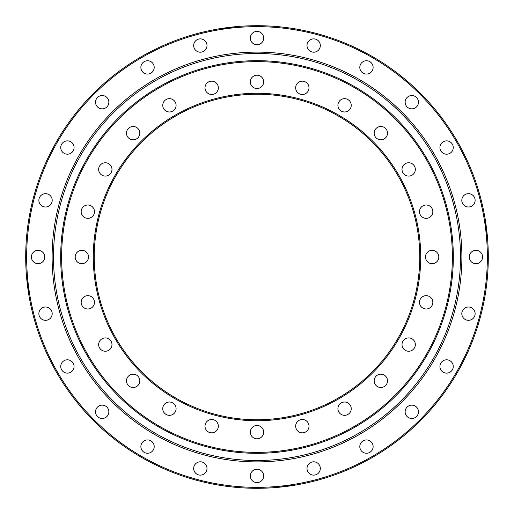<?xml version="1.0" encoding="UTF-8"?>
<svg xmlns="http://www.w3.org/2000/svg" width="514" height="514" viewBox="0 0 514 514"><rect width="100%" height="100%" fill="white"/><g stroke="black" fill="none" stroke-linecap="round" stroke-linejoin="round"><path stroke-width="0.77" d="M60.678 257A196.322 196.322 0 0 1 257 60.678A196.322 196.322 0 0 1 453.322 257A196.322 196.322 0 0 1 257 453.322A196.322 196.322 0 0 1 60.678 257A196.322 196.322 0 0 1 355.161 86.982A196.322 196.322 0 0 1 355.161 427.018A196.322 196.322 0 0 1 60.678 257M419.765 257A162.765 162.765 0 0 0 257 94.235A162.765 162.765 0 0 0 94.235 257A162.765 162.765 0 0 0 257 419.765A162.765 162.765 0 0 0 419.765 257M295.666 87.83A6.663 6.663 0 0 1 305.663 82.054A6.663 6.663 0 0 1 305.663 93.599A6.663 6.663 0 0 1 295.666 87.83M337.91 105.325A6.663 6.663 0 0 1 347.901 99.555A6.663 6.663 0 0 1 347.901 111.095A6.663 6.663 0 0 1 337.91 105.325M374.179 133.158A6.663 6.663 0 0 1 384.176 127.388A6.663 6.663 0 0 1 384.176 138.928A6.663 6.663 0 0 1 374.179 133.158M402.012 169.427A6.663 6.663 0 0 1 412.01 163.658A6.663 6.663 0 0 1 412.01 175.197A6.663 6.663 0 0 1 402.012 169.427M419.508 211.672A6.663 6.663 0 0 1 429.505 205.902A6.663 6.663 0 0 1 429.505 217.441A6.663 6.663 0 0 1 419.508 211.672M425.476 257A6.663 6.663 0 0 1 435.474 251.23A6.663 6.663 0 0 1 435.474 262.77A6.663 6.663 0 0 1 425.476 257M419.508 302.328A6.663 6.663 0 0 1 429.505 296.559A6.663 6.663 0 0 1 429.505 308.098A6.663 6.663 0 0 1 419.508 302.328M402.012 344.573A6.663 6.663 0 0 1 412.01 338.803A6.663 6.663 0 0 1 412.01 350.342A6.663 6.663 0 0 1 402.012 344.573M374.179 380.842A6.663 6.663 0 0 1 384.176 375.072A6.663 6.663 0 0 1 384.176 386.612A6.663 6.663 0 0 1 374.179 380.842M337.91 408.675A6.663 6.663 0 0 1 347.901 402.905A6.663 6.663 0 0 1 347.901 414.445A6.663 6.663 0 0 1 337.91 408.675M295.666 426.17A6.663 6.663 0 0 1 305.663 420.401A6.663 6.663 0 0 1 305.663 431.946A6.663 6.663 0 0 1 295.666 426.17M250.337 432.139A6.663 6.663 0 0 1 260.335 426.369A6.663 6.663 0 0 1 260.335 437.909A6.663 6.663 0 0 1 250.337 432.139M205.009 426.17A6.663 6.663 0 0 1 215 420.401A6.663 6.663 0 0 1 215 431.946A6.663 6.663 0 0 1 205.009 426.17M162.765 408.675A6.663 6.663 0 0 1 172.762 402.905A6.663 6.663 0 0 1 172.762 414.445A6.663 6.663 0 0 1 162.765 408.675M126.495 380.842A6.663 6.663 0 0 1 136.486 375.072A6.663 6.663 0 0 1 136.486 386.612A6.663 6.663 0 0 1 126.495 380.842M98.662 344.573A6.663 6.663 0 0 1 108.653 338.803A6.663 6.663 0 0 1 108.653 350.342A6.663 6.663 0 0 1 98.662 344.573M81.167 302.328A6.663 6.663 0 0 1 91.158 296.559A6.663 6.663 0 0 1 91.158 308.098A6.663 6.663 0 0 1 81.167 302.328M75.198 257A6.663 6.663 0 0 1 85.189 251.23A6.663 6.663 0 0 1 85.189 262.77A6.663 6.663 0 0 1 75.198 257M81.167 211.672A6.663 6.663 0 0 1 91.158 205.902A6.663 6.663 0 0 1 91.158 217.441A6.663 6.663 0 0 1 81.167 211.672M98.662 169.427A6.663 6.663 0 0 1 108.653 163.658A6.663 6.663 0 0 1 108.653 175.197A6.663 6.663 0 0 1 98.662 169.427M126.495 133.158A6.663 6.663 0 0 1 136.486 127.388A6.663 6.663 0 0 1 136.486 138.928A6.663 6.663 0 0 1 126.495 133.158M162.765 105.325A6.663 6.663 0 0 1 172.762 99.555A6.663 6.663 0 0 1 172.762 111.095A6.663 6.663 0 0 1 162.765 105.325M205.009 87.83A6.663 6.663 0 0 1 215 82.054A6.663 6.663 0 0 1 215 93.599A6.663 6.663 0 0 1 205.009 87.83M250.337 81.861A6.663 6.663 0 0 1 260.335 76.091A6.663 6.663 0 0 1 260.335 87.631A6.663 6.663 0 0 1 250.337 81.861M61.635 257A195.365 195.365 0 0 0 354.686 426.196A195.365 195.365 0 0 0 354.686 87.804A195.365 195.365 0 0 0 61.635 257M93.285 257A163.715 163.715 0 0 1 338.861 115.213A163.715 163.715 0 0 1 338.861 398.787A163.715 163.715 0 0 1 93.285 257M25.7 257A231.3 231.3 0 0 1 372.65 56.688A231.3 231.3 0 0 1 372.65 457.312A231.3 231.3 0 0 1 25.7 257M218.199 28.977C223.16 27.974 237.764 26.387 237.224 26.548L217.763 29.054M277.907 487.356L296.237 484.946M295.801 485.023L290.147 485.91M289.504 486.006L284.248 486.687M485.023 218.199C486.026 223.16 487.613 237.764 487.452 237.224L484.946 217.763M28.977 295.801C27.974 290.84 26.387 276.236 26.548 276.776L29.054 296.237M207.001 45.534A6.663 6.663 0 0 0 197.003 39.764A6.663 6.663 0 0 0 197.003 51.304A6.663 6.663 0 0 0 207.001 45.534M154.2 67.405A6.663 6.663 0 0 0 144.203 61.635A6.663 6.663 0 0 0 144.203 73.174A6.663 6.663 0 0 0 154.2 67.405M108.859 102.196A6.663 6.663 0 0 0 98.861 96.426A6.663 6.663 0 0 0 98.861 107.966A6.663 6.663 0 0 0 108.859 102.196M74.067 147.537A6.663 6.663 0 0 0 64.07 141.768A6.663 6.663 0 0 0 64.07 153.307A6.663 6.663 0 0 0 74.067 147.537M52.197 200.338A6.663 6.663 0 0 0 42.199 194.568A6.663 6.663 0 0 0 42.199 206.108A6.663 6.663 0 0 0 52.197 200.338M44.737 257A6.663 6.663 0 0 0 34.74 251.23A6.663 6.663 0 0 0 34.74 262.77A6.663 6.663 0 0 0 44.737 257M52.197 313.662A6.663 6.663 0 0 0 42.199 307.892A6.663 6.663 0 0 0 42.199 319.432A6.663 6.663 0 0 0 52.197 313.662M74.067 366.463A6.663 6.663 0 0 0 64.07 360.693A6.663 6.663 0 0 0 64.07 372.232A6.663 6.663 0 0 0 74.067 366.463M108.859 411.804A6.663 6.663 0 0 0 98.861 406.034A6.663 6.663 0 0 0 98.861 417.574A6.663 6.663 0 0 0 108.859 411.804M154.2 446.595A6.663 6.663 0 0 0 144.203 440.826A6.663 6.663 0 0 0 144.203 452.365A6.663 6.663 0 0 0 154.2 446.595M207.001 468.466A6.663 6.663 0 0 0 197.003 462.696A6.663 6.663 0 0 0 197.003 474.236A6.663 6.663 0 0 0 207.001 468.466M263.663 475.925A6.663 6.663 0 0 0 253.665 470.156A6.663 6.663 0 0 0 253.665 481.695A6.663 6.663 0 0 0 263.663 475.925M320.325 468.466A6.663 6.663 0 0 0 310.334 462.696A6.663 6.663 0 0 0 310.334 474.236A6.663 6.663 0 0 0 320.325 468.466M373.125 446.595A6.663 6.663 0 0 0 363.135 440.826A6.663 6.663 0 0 0 363.135 452.365A6.663 6.663 0 0 0 373.125 446.595M418.467 411.804A6.663 6.663 0 0 0 408.469 406.034A6.663 6.663 0 0 0 408.469 417.574A6.663 6.663 0 0 0 418.467 411.804M453.258 366.463A6.663 6.663 0 0 0 443.261 360.693A6.663 6.663 0 0 0 443.261 372.232A6.663 6.663 0 0 0 453.258 366.463M475.129 313.662A6.663 6.663 0 0 0 465.138 307.892A6.663 6.663 0 0 0 465.138 319.432A6.663 6.663 0 0 0 475.129 313.662M482.588 257A6.663 6.663 0 0 0 472.597 251.23A6.663 6.663 0 0 0 472.597 262.77A6.663 6.663 0 0 0 482.588 257M475.129 200.338A6.663 6.663 0 0 0 465.138 194.568A6.663 6.663 0 0 0 465.138 206.108A6.663 6.663 0 0 0 475.129 200.338M453.258 147.537A6.663 6.663 0 0 0 443.261 141.768A6.663 6.663 0 0 0 443.261 153.307A6.663 6.663 0 0 0 453.258 147.537M418.467 102.196A6.663 6.663 0 0 0 408.469 96.426A6.663 6.663 0 0 0 408.469 107.966A6.663 6.663 0 0 0 418.467 102.196M373.125 67.405A6.663 6.663 0 0 0 363.135 61.635A6.663 6.663 0 0 0 363.135 73.174A6.663 6.663 0 0 0 373.125 67.405M320.325 45.534A6.663 6.663 0 0 0 310.334 39.764A6.663 6.663 0 0 0 310.334 51.304A6.663 6.663 0 0 0 320.325 45.534M263.663 38.075A6.663 6.663 0 0 0 253.665 32.305A6.663 6.663 0 0 0 253.665 43.844A6.663 6.663 0 0 0 263.663 38.075M26.651 257A230.349 230.349 0 0 0 372.175 456.49A230.349 230.349 0 0 0 372.175 57.51A230.349 230.349 0 0 0 26.651 257M53.501 257A203.499 203.499 0 0 1 358.753 80.762A203.499 203.499 0 0 1 358.753 433.238A203.499 203.499 0 0 1 53.501 257M52.113 257A204.887 204.887 0 0 1 359.44 79.561A204.887 204.887 0 0 1 359.44 434.439A204.887 204.887 0 0 1 52.113 257"/></g></svg>
